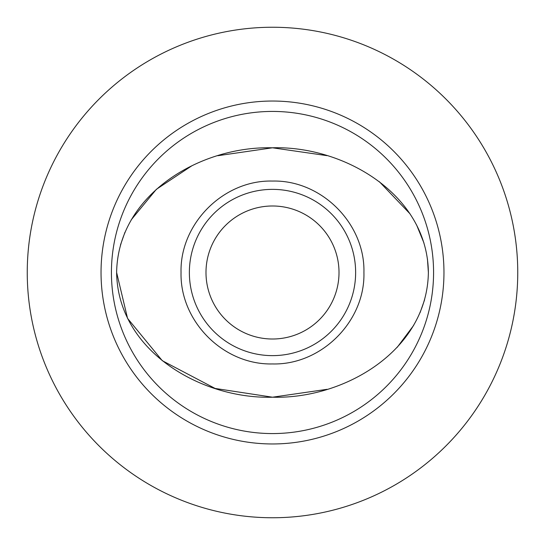 <?xml version="1.0" encoding="UTF-8"?>
<svg xmlns="http://www.w3.org/2000/svg" width="545" height="545" viewBox="0 0 545 545"><rect width="100%" height="100%" fill="white"/><g stroke="black" fill="none" stroke-linecap="round" stroke-linejoin="round"><path stroke-width="0.82" d="M181.042 272.5C179.87 321.577 223.627 365.109 272.5 363.944C321.305 365.225 365.279 321.359 363.924 272.5C365.205 223.593 321.359 179.823 272.5 181.063C223.614 179.768 179.775 223.682 181.042 272.5M272.5 355.633A83.133 83.133 0 0 1 189.367 272.5A83.133 83.133 0 0 1 272.5 189.367A83.133 83.133 0 0 1 355.633 272.5A83.133 83.133 0 0 1 272.5 355.633M116.623 272.5C117.754 351.028 201.418 399.383 272.772 397.203C343.779 399.206 427.171 350.994 428.377 272.5C427.512 194.545 343.929 145.522 272.105 147.797C200.519 145.951 117.883 194.306 116.623 272.5L127.564 318.403L162.274 360.681L215.118 388.449L272.5 397.203L327.095 389.307M424.582 299.852L420.093 312.619M413.675 325.372L397.169 347.363M205.99 272.5A66.51 66.51 0 0 1 272.5 205.99A66.51 66.51 0 0 1 339.01 272.5A66.51 66.51 0 0 1 272.5 339.01A66.51 66.51 0 0 1 205.99 272.5M111.425 272.5A161.075 161.075 0 0 0 272.5 433.575A161.075 161.075 0 0 0 433.575 272.5A161.075 161.075 0 0 0 272.5 111.425A161.075 161.075 0 0 0 111.425 272.5M101.036 272.5A171.464 171.464 0 0 0 272.5 443.964A171.464 171.464 0 0 0 443.964 272.5A171.464 171.464 0 0 0 272.5 101.036A171.464 171.464 0 0 0 101.036 272.5M27.25 272.5A245.25 245.25 0 0 0 272.5 517.75A245.25 245.25 0 0 0 517.75 272.5A245.25 245.25 0 0 0 272.5 27.25A245.25 245.25 0 0 0 27.25 272.5M428.377 272.5L427.444 258.882M120.459 245.005L124.955 232.265M131.195 219.853L156.381 189.306L191.881 165.769M217.837 155.713L272.5 147.797L326.884 155.632M379.347 181.703L410.119 213.933M416.537 224.826L423.942 242.954"/></g></svg>
